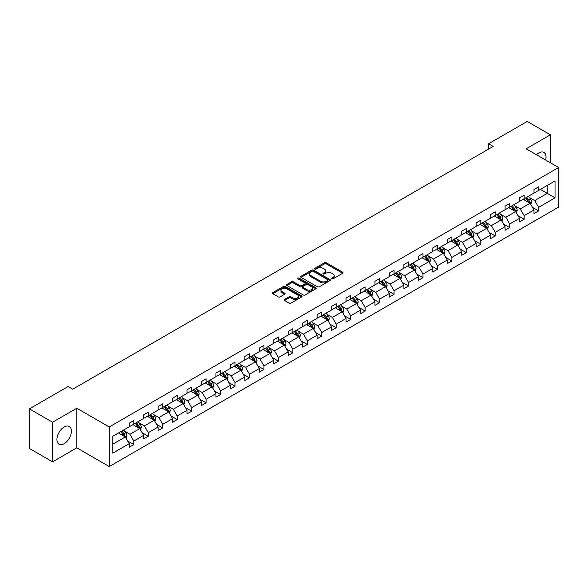 <?xml version="1.0" encoding="UTF-8"?>
<svg xmlns="http://www.w3.org/2000/svg" width="588" height="588" viewBox="0 0 588 588"><rect width="100%" height="100%" fill="white"/><g stroke="black" fill="none" stroke-linecap="round" stroke-linejoin="round"><path stroke-width="0.88" d="M331.72 278.859A0.904 0.522 0 0 0 332.992 278.859L342.657 273.28A1.286 0.742 0 0 0 343.032 272.759A1.286 0.742 0 0 0 342.657 272.229L326.289 262.777A1.286 0.742 0 0 0 324.466 262.777L314.8 268.356A0.904 0.522 0 0 0 314.536 268.723A0.904 0.522 0 0 0 314.8 269.091A0.904 0.522 0 0 0 316.072 269.091L317.322 268.371A4.116 2.374 0 0 1 323.15 268.371L324.51 269.157A4.116 2.374 0 0 1 325.715 270.84A4.116 2.374 0 0 1 324.51 272.516L323.26 273.244A0.904 0.522 0 0 0 322.996 273.611A0.904 0.522 0 0 0 323.26 273.979A0.904 0.522 0 0 0 324.532 273.979L325.781 273.251A4.116 2.374 0 0 1 331.61 273.251L332.97 274.045A4.116 2.374 0 0 1 334.175 275.721A4.116 2.374 0 0 1 332.97 277.404L331.72 278.124A0.904 0.522 0 0 0 331.456 278.491A0.904 0.522 0 0 0 331.72 278.859L331.72 278.124M64.151 443.69A10.224 5.902 120 0 0 70.832 434.679A10.224 5.902 120 0 0 69.266 426.491A10.224 5.902 120 0 0 64.151 426.998A10.224 5.902 120 0 0 57.477 436.002A10.224 5.902 120 0 0 59.043 444.197A10.224 5.902 120 0 0 64.151 443.69M545.649 160.054A10.224 5.902 120 0 0 543.929 152.446A10.224 5.902 120 0 0 538.814 152.953A10.224 5.902 120 0 0 536.469 154.754M284.533 299.432A1.286 0.742 0 0 0 284.158 299.961A1.286 0.742 0 0 0 284.533 300.483L289.127 303.136A1.286 0.742 0 0 0 290.942 303.136L301.681 296.94A1.286 0.742 0 0 0 302.056 296.411A1.286 0.742 0 0 0 301.681 295.889L285.305 286.437A1.286 0.742 0 0 0 283.489 286.437L272.751 292.633A1.286 0.742 0 0 0 272.376 293.155A1.286 0.742 0 0 0 272.751 293.684L278.3 296.889A1.286 0.742 0 0 0 280.123 296.889L284.717 294.235A1.286 0.742 0 0 0 285.092 293.706A1.286 0.742 0 0 0 284.717 293.184L281.961 291.597A3.44 1.985 0 0 1 280.954 290.193A3.44 1.985 0 0 1 283.078 288.355A3.44 1.985 0 0 1 286.826 288.789L297.609 295.007A3.44 1.985 0 0 1 298.616 296.411A3.44 1.985 0 0 1 296.492 298.248A3.44 1.985 0 0 1 292.743 297.822L290.942 296.778A1.286 0.742 0 0 0 289.127 296.778L284.533 299.432L284.533 300.483M76.8 408.241L52.567 422.235L29.4 408.858L29.4 448.453L52.567 461.83L76.8 447.835L109.236 466.563L109.236 426.969L76.8 408.241L76.8 447.835M550.397 162.795L550.397 134.814L526.164 148.808L558.6 167.529L109.236 426.969M550.397 134.814L527.23 121.437L488.54 143.773L488.54 149.124M29.4 408.858L68.09 386.522L72.721 389.197L493.178 146.449L488.54 143.773M317.417 286.804A1.286 0.742 0 0 0 319.233 286.804L329.971 280.608A1.286 0.742 0 0 0 330.346 280.079A1.286 0.742 0 0 0 329.971 279.557L313.595 270.105A1.286 0.742 0 0 0 311.78 270.105L301.041 276.301A1.286 0.742 0 0 0 300.666 276.823A1.286 0.742 0 0 0 301.041 277.352L317.417 286.804M298.263 279.057A0.904 0.522 0 0 1 299.174 279.182L299.174 278.109L315.822 287.723A1.286 0.742 0 0 1 316.204 288.245A1.286 0.742 0 0 1 315.822 288.774L305.091 294.97A1.286 0.742 0 0 1 303.268 294.97L286.9 285.518L291.494 282.887L291.494 281.814L286.9 284.467A1.286 0.742 0 0 0 286.518 284.989A1.286 0.742 0 0 0 286.9 285.518L286.9 284.467M291.494 282.887A1.286 0.742 0 0 1 293.309 282.887L293.309 281.814A1.286 0.742 0 0 0 291.494 281.814M293.309 281.814L299.954 285.65A1.286 0.742 0 0 0 301.769 285.65L304.819 283.886A1.286 0.742 0 0 0 305.194 283.365A1.286 0.742 0 0 0 304.819 282.835L297.903 278.844A0.904 0.522 0 0 1 297.638 278.477A0.904 0.522 0 0 1 298.197 277.999A0.904 0.522 0 0 1 299.174 278.109M52.567 422.235L52.567 461.83M112.808 436.252L129.206 426.785L129.206 423.198L133.844 420.523L133.844 424.11L143.663 418.435L143.663 414.849L148.301 412.173L148.301 415.76L158.121 410.086L158.121 406.506L162.751 403.831L162.751 407.41L172.578 401.744L172.578 398.157L177.208 395.481L177.208 399.068L187.035 393.394L187.035 389.815L191.666 387.139L191.666 390.719L201.493 385.052L201.493 381.465L206.123 378.79L206.123 382.376L215.95 376.702L215.95 373.115L220.581 370.44L220.581 374.027L230.408 368.353L230.408 364.773L235.038 362.098L235.038 365.685L244.858 360.01L244.858 356.424L249.496 353.748L249.496 357.335L259.315 351.661L259.315 348.081L263.953 345.406L263.953 348.985L273.773 343.319L273.773 339.732L278.411 337.056L278.411 340.643L288.23 334.969L288.23 331.382L292.868 328.707L292.868 332.293L302.688 326.627L302.688 323.04L307.318 320.364L307.318 323.951L317.145 318.277L317.145 314.69L321.776 312.015L321.776 315.602L331.603 309.927L331.603 306.348L336.233 303.673L336.233 307.252L346.06 301.585L346.06 297.998L350.691 295.323L350.691 298.91L360.517 293.236L360.517 289.656L365.148 286.981L365.148 290.56L374.975 284.893L374.975 281.307L379.605 278.631L379.605 282.218L389.425 276.544L389.425 272.957L394.063 270.282L394.063 273.868L403.882 268.201L403.882 264.615L408.52 261.939L408.52 265.526L418.34 259.852L418.34 256.265L422.978 253.59L422.978 257.176L432.797 251.502L432.797 247.923L437.435 245.247L437.435 248.827L447.255 243.16L447.255 239.573L451.885 236.898L451.885 240.485L461.712 234.81L461.712 231.224L466.343 228.548L466.343 232.135L476.17 226.468L476.17 222.881L480.8 220.206L480.8 223.793L490.627 218.119L490.627 214.532L495.258 211.856L495.258 215.443L505.085 209.769L505.085 206.19L509.715 203.514L509.715 207.094L519.542 201.427L519.542 197.84L524.173 195.165L524.173 198.751L533.992 193.077L533.992 189.498L538.63 186.822L538.63 190.402L555.035 180.935L555.035 197.84L538.63 207.314L538.63 210.894L533.992 213.569L533.992 209.989L524.173 215.656L524.173 219.243L519.542 221.919L519.542 218.332L509.715 224.006L509.715 227.593L505.085 230.261L505.085 226.681L495.258 232.348L495.258 235.935L490.627 238.61L490.627 235.024L480.8 240.698L480.8 244.285L476.17 246.96L476.17 243.373L466.343 249.047L466.343 252.627L461.712 255.302L461.712 251.715L451.885 257.39L451.885 260.976L447.255 263.652L447.255 260.065L437.435 265.739L437.435 269.319L432.797 271.994L432.797 268.415L422.978 274.082L422.978 277.668L418.34 280.344L418.34 276.757L408.52 282.431L408.52 286.018L403.882 288.693L403.882 285.106L394.063 290.773L394.063 294.36L389.425 297.036L389.425 293.449L379.605 299.123L379.605 302.71L374.975 305.385L374.975 301.798L365.148 307.473L365.148 311.052L360.517 313.727L360.517 310.148L350.691 315.815L350.691 319.402L346.06 322.077L346.06 318.49L336.233 324.164L336.233 327.744L331.603 330.419L331.603 326.84L321.776 332.507L321.776 336.093L317.145 338.769L317.145 335.182L307.318 340.856L307.318 344.443L302.688 347.118L302.688 343.532L292.868 349.206L292.868 352.785L288.23 355.461L288.23 351.874L278.411 357.548L278.411 361.135L273.773 363.81L273.773 360.224L263.953 365.898L263.953 369.477L259.315 372.153L259.315 368.573L249.496 374.24L249.496 377.827L244.858 380.502L244.858 376.915L235.038 382.59L235.038 386.176L230.408 388.852L230.408 385.265L220.581 390.932L220.581 394.519L215.95 397.194L215.95 393.607L206.123 399.281L206.123 402.868L201.493 405.544L201.493 401.957L191.666 407.631L191.666 411.21L187.035 413.886L187.035 410.306L177.208 415.973L177.208 419.56L172.578 422.235L172.578 418.649L162.751 424.323L162.751 427.902L158.121 430.578L158.121 426.998L148.301 432.665L148.301 436.252L143.663 438.927L143.663 435.34L133.844 441.015L133.844 444.601L129.206 447.277L129.206 443.69L112.808 453.157L112.808 436.252M109.236 466.563L558.6 207.123L558.6 167.529M132.917 424.639L139.775 428.601L129.948 434.275L124.582 431.173M129.948 434.275L133.844 441.015M139.775 428.601L143.663 435.34M129.206 425.925L129.948 426.351L133.844 424.11M147.368 416.297L154.225 420.251L144.405 425.925L139.04 422.831M144.405 425.925L148.301 432.665M154.225 420.251L158.121 426.998M143.663 417.583L144.405 418.009L148.301 415.76M161.825 407.947L168.683 411.909L158.863 417.583L153.497 414.481M158.863 417.583L162.751 424.323M168.683 411.909L172.578 418.649M158.121 409.233L158.863 409.66L162.751 407.41M176.282 399.605L183.14 403.559L173.32 409.233L167.955 406.139M173.32 409.233L177.208 415.973M183.14 403.559L187.035 410.306M172.578 400.884L173.32 401.317L177.208 399.068M190.74 391.255L197.597 395.217L187.778 400.884L182.412 397.789M187.778 400.884L191.666 407.631M197.597 395.217L201.493 401.957M187.035 392.541L187.778 392.968L191.666 390.719M205.197 382.906L212.055 386.867L202.235 392.541L196.87 389.44M202.235 392.541L206.123 399.281M212.055 386.867L215.95 393.607M201.493 384.192L202.235 384.618L206.123 382.376M219.655 374.563L226.512 378.525L216.685 384.192L211.327 381.097M216.685 384.192L220.581 390.932M226.512 378.525L230.408 385.265M215.95 375.85L216.685 376.276L220.581 374.027M234.112 366.214L240.97 370.175L231.143 375.85L225.785 372.748M231.143 375.85L235.038 382.59M240.97 370.175L244.858 376.915M230.408 367.5L231.143 367.926L235.038 365.685M248.57 357.871L255.427 361.826L245.6 367.5L240.242 364.406M245.6 367.5L249.496 374.24M255.427 361.826L259.315 368.573M244.858 359.15L245.6 359.584L249.496 357.335M263.027 349.522L269.885 353.484L260.058 359.15L254.692 356.056M260.058 359.15L263.953 365.898M269.885 353.484L273.773 360.224M259.315 350.808L260.058 351.234L263.953 348.985M277.485 341.18L284.342 345.134L274.515 350.808L269.15 347.714M274.515 350.808L278.411 357.548M284.342 345.134L288.23 351.874M273.773 342.459L274.515 342.892L278.411 340.643M291.935 332.83L298.792 336.792L288.973 342.459L283.607 339.364M288.973 342.459L292.868 349.206M298.792 336.792L302.688 343.532M288.23 334.116L288.973 334.543L292.868 332.293M306.392 324.48L313.25 328.442L303.43 334.116L298.065 331.015M303.43 334.116L307.318 340.856M313.25 328.442L317.145 335.182M302.688 325.767L303.43 326.193L307.318 323.951M320.85 316.138L327.707 320.1L317.887 325.767L312.522 322.672M317.887 325.767L321.776 332.507M327.707 320.1L331.603 326.84M317.145 317.424L317.887 317.851L321.776 315.602M335.307 307.789L342.165 311.75L332.345 317.424L326.979 314.323M332.345 317.424L336.233 324.164M342.165 311.75L346.06 318.49M331.603 309.075L332.345 309.501L336.233 307.252M349.764 299.446L356.622 303.401L346.802 309.075L341.437 305.981M346.802 309.075L350.691 315.815M356.622 303.401L360.517 310.148M346.06 300.725L346.802 301.159L350.691 298.91M364.222 291.097L371.079 295.058L361.26 300.725L355.894 297.631M361.26 300.725L365.148 307.473M371.079 295.058L374.975 301.798M360.517 292.383L361.26 292.809L365.148 290.56M378.679 282.755L385.537 286.709L375.71 292.383L370.352 289.281M375.71 292.383L379.605 299.123M385.537 286.709L389.425 293.449M374.975 284.033L375.71 284.46L379.605 282.218M393.137 274.405L399.994 278.367L390.167 284.033L384.809 280.939M390.167 284.033L394.063 290.773M399.994 278.367L403.882 285.106M389.425 275.691L390.167 276.117L394.063 273.868M407.594 266.055L414.452 270.017L404.625 275.691L399.259 272.589M404.625 275.691L408.52 282.431M414.452 270.017L418.34 276.757M403.882 267.342L404.625 267.768L408.52 265.526M422.052 257.713L428.909 261.667L419.082 267.342L413.717 264.247M419.082 267.342L422.978 274.082M428.909 261.667L432.797 268.415M418.34 258.992L419.082 259.426L422.978 257.176M436.502 249.363L443.367 253.325L433.54 258.992L428.174 255.898M433.54 258.992L437.435 265.739M443.367 253.325L447.255 260.065M432.797 250.65L433.54 251.076L437.435 248.827M450.959 241.021L457.817 244.976L447.997 250.65L442.632 247.555M447.997 250.65L451.885 257.39M457.817 244.976L461.712 251.715M447.255 242.3L447.997 242.734L451.885 240.485M465.417 232.672L472.274 236.633L462.455 242.3L457.089 239.206M462.455 242.3L466.343 249.047M472.274 236.633L476.17 243.373M461.712 233.958L462.455 234.384L466.343 232.135M479.874 224.322L486.732 228.284L476.912 233.958L471.547 230.856M476.912 233.958L480.8 240.698M486.732 228.284L490.627 235.024M476.17 225.608L476.912 226.035L480.8 223.793M494.332 215.98L501.189 219.941L491.37 225.608L486.004 222.514M491.37 225.608L495.258 232.348M501.189 219.941L505.085 226.681M490.627 217.266L491.37 217.692L495.258 215.443M508.789 207.63L515.647 211.592L505.827 217.266L500.462 214.164M505.827 217.266L509.715 224.006M515.647 211.592L519.542 218.332M505.085 208.916L505.827 209.343L509.715 207.094M523.246 199.288L530.104 203.242L520.277 208.916L514.919 205.822M520.277 208.916L524.173 215.656M530.104 203.242L533.992 209.989M519.542 200.567L520.277 201L524.173 198.751M540.387 189.387L547.244 193.349L534.735 200.567L529.376 197.472M534.735 200.567L538.63 207.314M555.035 197.84L547.244 193.349L547.244 185.426L555.035 180.935M533.992 192.225L534.735 192.651L538.63 190.402M112.808 444.168L125.317 436.95L118.46 432.988M125.317 436.95L129.206 443.69M532.463 207.336L538.63 210.894M518.013 215.686L524.173 219.243M503.556 224.028L509.715 227.593M489.098 232.378L495.258 235.935M474.641 240.727L480.8 244.285M460.183 249.069L466.343 252.627M445.726 257.419L451.885 260.976M431.269 265.761L437.435 269.319M416.811 274.111L422.978 277.668M402.354 282.461L408.52 286.018M387.896 290.803L394.063 294.36M373.446 299.152L379.605 302.71M358.989 307.495L365.148 311.052M344.531 315.844L350.691 319.402M330.074 324.186L336.233 327.744M315.616 332.536L321.776 336.093M301.159 340.886L307.318 344.443M286.701 349.228L292.868 352.785M272.244 357.577L278.411 361.135M257.787 365.92L263.953 369.477M243.329 374.269L249.496 377.827M228.872 382.612L235.038 386.176M214.422 390.961L220.581 394.519M199.964 399.311L206.123 402.868M185.507 407.653L191.666 411.21M171.049 416.003L177.208 419.56M156.592 424.345L162.751 427.902M142.134 432.695L148.301 436.252M127.677 441.044L133.844 444.601M332.08 278.984L332.97 278.477A4.116 2.374 0 0 0 334.175 276.794L334.175 275.721M325.715 270.84L325.715 271.906A4.116 2.374 0 0 1 324.51 273.589L323.62 274.104M342.657 272.229L342.657 273.28L326.289 263.85A1.286 0.742 0 0 0 324.466 263.85L315.161 269.216M329.949 280.616L313.595 271.171A1.286 0.742 0 0 0 311.78 271.171L301.063 277.36L301.041 276.301M327.692 280.447A0.904 0.522 0 0 0 327.957 280.079A0.904 0.522 0 0 0 327.692 279.712L313.323 271.413A0.904 0.522 0 0 0 312.052 271.413L310.729 272.178A4.116 2.374 0 0 0 309.523 273.861A4.116 2.374 0 0 0 310.729 275.537L320.556 281.211A4.116 2.374 0 0 0 326.377 281.211L327.692 280.447L327.692 281.52A0.904 0.522 0 0 0 327.957 281.152L327.957 280.079M309.523 273.861L309.523 274.927A4.116 2.374 0 0 0 310.729 276.61L310.729 275.537M327.692 281.52L326.377 282.284A4.116 2.374 0 0 1 320.556 282.284L310.729 276.61M293.309 282.887L299.954 286.716A1.286 0.742 0 0 0 301.769 286.716L304.819 284.959A1.286 0.742 0 0 0 305.194 284.43L305.194 283.365M299.174 279.182L315.807 288.781M306.84 289.627A3.44 1.985 0 0 0 310.589 290.06A3.44 1.985 0 0 0 312.713 288.223A3.44 1.985 0 0 0 311.706 286.819L307.914 284.621A1.286 0.742 0 0 0 306.091 284.621L303.041 286.385A1.286 0.742 0 0 0 302.666 286.907A1.286 0.742 0 0 0 303.041 287.436L306.84 289.627L306.84 290.7A3.44 1.985 0 0 0 310.589 291.126A3.44 1.985 0 0 0 312.713 289.289L312.713 288.223M302.666 286.907L302.666 287.98A1.286 0.742 0 0 0 303.041 288.502L303.041 287.436M306.84 290.7L303.041 288.502M298.616 296.411L298.616 297.484A3.44 1.985 0 0 1 296.492 299.321A3.44 1.985 0 0 1 292.743 298.888L290.942 297.851A1.286 0.742 0 0 0 289.127 297.851L284.548 300.497M280.954 290.193L280.954 291.258A3.44 1.985 0 0 0 281.961 292.662L281.961 291.597M284.695 294.243L281.961 292.662M301.681 295.889L301.681 296.94L285.305 287.503A1.286 0.742 0 0 0 283.489 287.503L272.773 293.691M530.81 204.462L531.662 202A3.477 2.007 -120 0 0 530.552 199.045L528.472 196.267M524.739 200.148L523.835 198.942M529.59 202.948L529.788 202.154A3.477 2.007 -120 0 0 528.788 200.06L526.708 197.289M525.841 197.788L528.127 200.846A1.771 1.022 60 0 1 528.45 201.383L529.788 202.154M525.599 197.928L527.679 200.706A3.477 2.007 60 0 1 528.546 202.346M516.352 212.812L517.205 210.35A3.477 2.007 -120 0 0 516.095 207.395L514.015 204.617M510.281 208.497L509.384 207.292M515.132 211.298L515.331 210.497A3.477 2.007 -120 0 0 514.331 208.409L512.251 205.631M511.384 206.131L513.677 209.188A1.771 1.022 60 0 1 513.993 209.725L515.331 210.497M511.141 206.27L513.221 209.049A3.477 2.007 60 0 1 514.088 210.688M501.895 221.161L502.747 218.699A3.477 2.007 -120 0 0 501.637 215.737L499.557 212.959M495.824 216.84L494.927 215.634M500.675 219.64L500.873 218.846A3.477 2.007 -120 0 0 499.881 216.759L497.793 213.981M496.926 214.48L499.219 217.538A1.771 1.022 60 0 1 499.535 218.075L500.873 218.846M496.684 214.62L498.764 217.398A3.477 2.007 60 0 1 499.631 219.037M487.437 229.504L488.29 227.041A3.477 2.007 -120 0 0 487.18 224.087L485.1 221.309M481.366 225.189L480.47 223.984M486.217 227.99L486.416 227.189A3.477 2.007 -120 0 0 485.423 225.101L483.343 222.323M482.469 222.83L484.762 225.888A1.771 1.022 60 0 1 485.078 226.424L486.416 227.189M482.226 222.97L484.306 225.748A3.477 2.007 60 0 1 485.173 227.387M472.98 237.853L473.832 235.391A3.477 2.007 -120 0 0 472.723 232.429L470.643 229.658M466.916 233.532L466.012 232.334M471.767 236.332L471.958 235.538A3.477 2.007 -120 0 0 470.966 233.451L468.886 230.672M468.011 231.172L470.304 234.23A1.771 1.022 60 0 1 470.628 234.766L471.958 235.538M467.769 231.312L469.849 234.09A3.477 2.007 60 0 1 470.716 235.729M458.522 246.196L459.375 243.733A3.477 2.007 -120 0 0 458.265 240.779L456.185 238M452.459 241.881L451.555 240.676M457.31 244.681L457.501 243.888A3.477 2.007 -120 0 0 456.509 241.793L454.428 239.015M453.554 239.522L455.847 242.579A1.771 1.022 60 0 1 456.17 243.116L457.501 243.888M453.311 239.661L455.399 242.44A3.477 2.007 60 0 1 456.259 244.079M444.065 254.545L444.918 252.083A3.477 2.007 -120 0 0 443.808 249.128L441.728 246.35M438.001 250.231L437.097 249.025M442.852 253.031L443.043 252.23A3.477 2.007 -120 0 0 442.051 250.143L439.971 247.364M439.096 247.864L441.39 250.922A1.771 1.022 60 0 1 441.713 251.458L443.043 252.23M438.861 248.004L440.941 250.782A3.477 2.007 60 0 1 441.801 252.421M429.608 262.887L430.46 260.433A3.477 2.007 -120 0 0 429.358 257.471L427.278 254.692M423.544 258.573L422.64 257.368M428.395 261.373L428.586 260.58A3.477 2.007 -120 0 0 427.594 258.485L425.514 255.714M424.646 256.214L426.932 259.271A1.771 1.022 60 0 1 427.255 259.808L428.586 260.58M424.404 256.353L426.484 259.132A3.477 2.007 60 0 1 427.344 260.771M415.157 271.237L416.003 268.775A3.477 2.007 -120 0 0 414.9 265.82L412.82 263.042M409.086 266.923L408.182 265.717M413.937 269.723L414.128 268.922A3.477 2.007 -120 0 0 413.136 266.834L411.056 264.056M410.189 264.563L412.475 267.613A1.771 1.022 60 0 1 412.798 268.157L414.128 268.922M409.946 264.703L412.026 267.474A3.477 2.007 60 0 1 412.894 269.12M400.7 279.587L401.553 277.124A3.477 2.007 -120 0 0 400.443 274.162L398.363 271.384M394.629 275.265L393.725 274.059M399.48 278.065L399.671 277.271A3.477 2.007 -120 0 0 398.679 275.184L396.599 272.406M395.731 272.906L398.017 275.963A1.771 1.022 60 0 1 398.341 276.5L399.671 277.271M395.489 273.045L397.569 275.823A3.477 2.007 60 0 1 398.436 277.462M386.243 287.929L387.095 285.467A3.477 2.007 -120 0 0 385.985 282.512L383.905 279.734M380.171 283.614L379.267 282.409M385.022 286.415L385.221 285.614A3.477 2.007 -120 0 0 384.221 283.526L382.141 280.748M381.274 281.255L383.56 284.313A1.771 1.022 60 0 1 383.883 284.849L385.221 285.614M381.031 281.395L383.111 284.173A3.477 2.007 60 0 1 383.979 285.812M371.785 296.279L372.638 293.816A3.477 2.007 -120 0 0 371.528 290.862L369.448 288.083M365.714 291.957L364.81 290.759M370.565 294.757L370.763 293.963A3.477 2.007 -120 0 0 369.764 291.876L367.684 289.098M366.816 289.597L369.11 292.655A1.771 1.022 60 0 1 369.426 293.191L370.763 293.963M366.574 289.737L368.654 292.515A3.477 2.007 60 0 1 369.521 294.154M357.328 304.621L358.18 302.159A3.477 2.007 -120 0 0 357.07 299.204L354.99 296.425M351.256 300.306L350.36 299.101M356.108 303.107L356.306 302.313A3.477 2.007 -120 0 0 355.314 300.218L353.226 297.447M352.359 297.947L354.652 301.005A1.771 1.022 60 0 1 354.968 301.541L356.306 302.313M352.116 298.087L354.196 300.865A3.477 2.007 60 0 1 355.064 302.504M342.87 312.97L343.723 310.508A3.477 2.007 -120 0 0 342.613 307.553L340.533 304.775M336.799 308.656L335.902 307.45M341.65 311.456L341.849 310.655A3.477 2.007 -120 0 0 340.856 308.568L338.776 305.789M337.902 306.289L340.195 309.347A1.771 1.022 60 0 1 340.511 309.883L341.849 310.655M337.659 306.429L339.739 309.207A3.477 2.007 60 0 1 340.606 310.846M328.413 321.313L329.265 318.858A3.477 2.007 -120 0 0 328.155 315.896L326.075 313.117M322.349 316.998L321.445 315.793M327.2 319.798L327.391 319.005A3.477 2.007 -120 0 0 326.399 316.917L324.319 314.139M323.444 314.639L325.737 317.696A1.771 1.022 60 0 1 326.061 318.233L327.391 319.005M323.202 314.778L325.282 317.557A3.477 2.007 60 0 1 326.149 319.196M313.955 329.662L314.808 327.2A3.477 2.007 -120 0 0 313.698 324.245L311.618 321.467M307.891 325.348L306.987 324.142M312.743 328.148L312.934 327.347A3.477 2.007 -120 0 0 311.941 325.26L309.861 322.481M308.987 322.988L311.28 326.039A1.771 1.022 60 0 1 311.603 326.583L312.934 327.347M308.744 323.128L310.832 325.899A3.477 2.007 60 0 1 311.691 327.545M299.498 338.012L300.35 335.55A3.477 2.007 -120 0 0 299.241 332.587L297.161 329.817M293.434 333.69L292.53 332.492M298.285 336.49L298.476 335.697A3.477 2.007 -120 0 0 297.484 333.609L295.404 330.831M294.529 331.331L296.822 334.388A1.771 1.022 60 0 1 297.146 334.925L298.476 335.697M294.294 331.47L296.374 334.249A3.477 2.007 60 0 1 297.234 335.888M285.04 346.354L285.893 343.892A3.477 2.007 -120 0 0 284.79 340.937L282.703 338.159M278.977 342.04L278.073 340.834M283.828 344.84L284.019 344.046A3.477 2.007 -120 0 0 283.026 341.951L280.946 339.173M280.079 339.68L282.365 342.738A1.771 1.022 60 0 1 282.688 343.274L284.019 344.046M279.837 339.82L281.917 342.598A3.477 2.007 60 0 1 282.777 344.237M270.59 354.704L271.435 352.241A3.477 2.007 -120 0 0 270.333 349.287L268.253 346.508M264.519 350.389L263.615 349.184M269.37 353.19L269.561 352.388A3.477 2.007 -120 0 0 268.569 350.301L266.489 347.523M265.622 348.022L267.907 351.08A1.771 1.022 60 0 1 268.231 351.617L269.561 352.388M265.379 348.162L267.459 350.94A3.477 2.007 60 0 1 268.326 352.579M256.133 363.046L256.985 360.591A3.477 2.007 -120 0 0 255.876 357.629L253.796 354.851M250.062 358.731L249.158 357.526M254.913 361.532L255.104 360.738A3.477 2.007 -120 0 0 254.112 358.643L252.031 355.872M251.164 356.372L253.45 359.43A1.771 1.022 60 0 1 253.773 359.966L255.104 360.738M250.922 356.512L253.002 359.29A3.477 2.007 60 0 1 253.869 360.929M241.675 371.396L242.528 368.933A3.477 2.007 -120 0 0 241.418 365.979L239.338 363.2M235.604 367.081L234.7 365.876M240.455 369.881L240.654 369.08A3.477 2.007 -120 0 0 239.654 366.993L237.574 364.215M236.707 364.722L238.993 367.772A1.771 1.022 60 0 1 239.316 368.316L240.654 369.08M236.464 364.861L238.544 367.632A3.477 2.007 60 0 1 239.412 369.279M227.218 379.745L228.071 377.283A3.477 2.007 -120 0 0 226.961 374.321L224.881 371.543M221.147 375.423L220.243 374.218M225.998 378.224L226.196 377.43A3.477 2.007 -120 0 0 225.197 375.342L223.117 372.564M222.249 373.064L224.535 376.122A1.771 1.022 60 0 1 224.859 376.658L226.196 377.43M222.007 373.204L224.087 375.982A3.477 2.007 60 0 1 224.954 377.621M212.76 388.087L213.613 385.625A3.477 2.007 -120 0 0 212.503 382.67L210.423 379.892M206.689 383.773L205.793 382.567M211.54 386.573L211.739 385.772A3.477 2.007 -120 0 0 210.739 383.685L208.659 380.906M207.792 381.414L210.085 384.471A1.771 1.022 60 0 1 210.401 385.008L211.739 385.772M207.549 381.553L209.629 384.331A3.477 2.007 60 0 1 210.497 385.971M198.303 396.437L199.156 393.975A3.477 2.007 -120 0 0 198.046 391.013L195.966 388.242M192.232 392.115L191.335 390.917M197.083 394.915L197.281 394.122A3.477 2.007 -120 0 0 196.289 392.034L194.209 389.256M193.334 389.756L195.628 392.813A1.771 1.022 60 0 1 195.944 393.35L197.281 394.122M193.092 389.895L195.172 392.674A3.477 2.007 60 0 1 196.039 394.313M183.846 404.779L184.698 402.317A3.477 2.007 -120 0 0 183.588 399.362L181.508 396.584M177.774 400.465L176.878 399.259M182.625 403.265L182.824 402.471A3.477 2.007 -120 0 0 181.832 400.377L179.752 397.598M178.877 398.105L181.17 401.163A1.771 1.022 60 0 1 181.494 401.7L182.824 402.471M178.634 398.245L180.714 401.023A3.477 2.007 60 0 1 181.582 402.662M169.388 413.129L170.241 410.667A3.477 2.007 -120 0 0 169.131 407.712L167.051 404.934M163.324 408.814L162.42 407.609M168.175 411.615L168.366 410.814A3.477 2.007 -120 0 0 167.374 408.726L165.294 405.948M164.419 406.448L166.713 409.505A1.771 1.022 60 0 1 167.036 410.042L168.366 410.814M164.177 406.587L166.257 409.366A3.477 2.007 60 0 1 167.124 411.005M154.931 421.471L155.783 419.016A3.477 2.007 -120 0 0 154.673 416.054L152.593 413.276M148.867 417.157L147.963 415.951M153.718 419.957L153.909 419.163A3.477 2.007 -120 0 0 152.917 417.076L150.837 414.297M149.962 414.797L152.255 417.855A1.771 1.022 60 0 1 152.579 418.391L153.909 419.163M149.719 414.937L151.807 417.715A3.477 2.007 60 0 1 152.667 419.354M140.473 429.821L141.326 427.358A3.477 2.007 -120 0 0 140.223 424.404L138.136 421.625M134.409 425.506L133.505 424.301M139.26 428.307L139.452 427.505A3.477 2.007 -120 0 0 138.459 425.418L136.379 422.64M135.512 423.147L137.798 426.197A1.771 1.022 60 0 1 138.121 426.741L139.452 427.505M135.269 423.286L137.349 426.057A3.477 2.007 60 0 1 138.209 427.704M126.016 438.17L126.868 435.708A3.477 2.007 -120 0 0 125.766 432.746L123.686 429.975M119.952 433.848L119.048 432.643M124.803 436.649L124.994 435.855A3.477 2.007 -120 0 0 124.002 433.768L121.922 430.989M121.054 431.489L123.34 434.547A1.771 1.022 60 0 1 123.664 435.083L124.994 435.855M120.812 431.629L122.892 434.407A3.477 2.007 60 0 1 123.759 436.046M332.97 278.477L332.97 277.404M323.26 273.979L323.26 273.244M324.51 273.589L324.51 272.516M314.8 269.091L314.8 268.356M324.466 263.85L324.466 262.777M326.289 263.85L326.289 262.777M311.78 271.171L311.78 270.105M313.595 271.171L313.595 270.105M329.971 280.608L329.971 279.557M320.556 282.284L320.556 281.211M326.377 282.284L326.377 281.211M299.954 286.716L299.954 285.65M301.769 286.716L301.769 285.65M304.819 284.959L304.819 283.886M315.822 288.774L315.822 287.723M289.127 297.851L289.127 296.778M290.942 297.851L290.942 296.778M292.743 298.888L292.743 297.822M284.717 294.235L284.717 293.184M272.751 293.684L272.751 292.633M283.489 287.503L283.489 286.437M285.305 287.503L285.305 286.437M529.854 203.103L531.64 202.074M528.788 200.06L530.552 199.045M526.694 201.272L527.679 200.706M515.397 211.445L517.183 210.416M514.331 208.409L516.095 207.395M512.236 209.622L513.221 209.049M500.939 219.794L502.725 218.765M499.881 216.759L501.637 215.737M497.779 217.972L498.764 217.398M486.482 228.137L488.268 227.108M485.423 225.101L487.18 224.087M483.321 226.314L484.306 225.748M472.024 236.486L473.81 235.457M470.966 233.451L472.723 232.429M468.864 234.663L469.849 234.09M457.567 244.836L459.353 243.807M456.509 241.793L458.265 240.779M454.406 243.006L455.399 242.44M443.109 253.178L444.895 252.149M442.051 250.143L443.808 249.128M439.949 251.355L440.941 250.782M428.659 261.528L430.438 260.499M427.594 258.485L429.358 257.471M425.491 259.698L426.484 259.132M414.202 269.87L415.981 268.841M413.136 266.834L414.9 265.82M411.034 268.047L412.026 267.474M399.744 278.22L401.523 277.191M398.679 275.184L400.443 274.162M396.584 276.397L397.569 275.823M385.287 286.569L387.073 285.533M384.221 283.526L385.985 282.512M382.126 284.739L383.111 284.173M370.83 294.911L372.616 293.882M369.764 291.876L371.528 290.862M367.669 293.089L368.654 292.515M356.372 303.261L358.158 302.232M355.314 300.218L357.07 299.204M353.212 301.431L354.196 300.865M341.915 311.603L343.701 310.574M340.856 308.568L342.613 307.553M338.754 309.78L339.739 309.207M327.457 319.953L329.243 318.924M326.399 316.917L328.155 315.896M324.297 318.123L325.282 317.557M313 328.295L314.786 327.266M311.941 325.26L313.698 324.245M309.839 326.472L310.832 325.899M298.542 336.645L300.328 335.616M297.484 333.609L299.241 332.587M295.382 334.822L296.374 334.249M284.092 344.994L285.871 343.958M283.026 341.951L284.79 340.937M280.924 343.164L281.917 342.598M269.635 353.337L271.413 352.308M268.569 350.301L270.333 349.287M266.467 351.514L267.459 350.94M255.177 361.686L256.956 360.657M254.112 358.643L255.876 357.629M252.017 359.856L253.002 359.29M240.72 370.028L242.506 368.999M239.654 366.993L241.418 365.979M237.559 368.206L238.544 367.632M226.262 378.378L228.048 377.349M225.197 375.342L226.961 374.321M223.102 376.555L224.087 375.982M211.805 386.728L213.591 385.691M210.739 383.685L212.503 382.67M208.644 384.897L209.629 384.331M197.347 395.07L199.134 394.041M196.289 392.034L198.046 391.013M194.187 393.247L195.172 392.674M182.89 403.419L184.676 402.39M181.832 400.377L183.588 399.362M179.73 401.589L180.714 401.023M168.433 411.762L170.219 410.733M167.374 408.726L169.131 407.712M165.272 409.939L166.257 409.366M153.975 420.111L155.761 419.082M152.917 417.076L154.673 416.054M150.815 418.281L151.807 417.715M139.525 428.454L141.304 427.425M138.459 425.418L140.223 424.404M136.357 426.631L137.349 426.057M125.068 436.803L126.846 435.774M124.002 433.768L125.766 432.746M121.9 434.98L122.892 434.407"/></g></svg>
